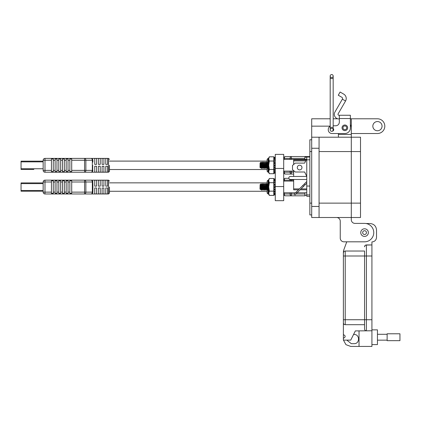 <?xml version="1.0" encoding="UTF-8"?>
<svg xmlns="http://www.w3.org/2000/svg" width="421" height="421" viewBox="0 0 421 421"><rect width="100%" height="100%" fill="white"/><g stroke="black" fill="none" stroke-linecap="round" stroke-linejoin="round"><path stroke-width="0.63" d="M43.152 190.502L21.05 190.502L21.05 191.208L43.152 191.208M21.05 190.502L21.05 183.619L43.152 183.619M43.152 182.919L21.05 182.919L21.05 183.619M24.25 182.919L27.723 182.919M23.734 182.919L21.05 182.919M267.125 189.882L267.125 193.05L268.045 193.97L268.698 193.97M294.326 193.97L291.369 193.97L291.369 195.812A1.842 1.3 -90 0 1 290.069 193.97L284.238 193.97A1.842 1.3 90 0 0 285.543 195.812L305.114 195.812M304.883 192.776L304.883 195.186L306.725 195.186L306.725 192.776M285.543 195.812A1.842 1.842 0 0 1 283.701 193.97L284.238 193.97L284.238 192.776M304.12 195.812L302.725 195.812M288.885 178.315L285.543 178.315A1.842 1.3 90 0 0 284.238 180.156L290.069 180.156A1.842 1.3 -90 0 1 290.158 179.472M284.238 181.083L284.238 180.156L283.701 180.156A1.842 1.842 0 0 1 285.543 178.315M268.045 183.698L268.045 180.156L267.125 181.077L267.125 184.356M109.46 187.061L109.46 193.05L109.46 187.061M107.618 180.214L107.618 186.14L105.776 186.14L105.776 180.214L107.618 180.214M103.934 180.214L103.934 186.14L102.093 186.14L102.093 180.214L103.934 180.214M100.251 180.214L100.251 186.14L98.409 186.14L98.409 180.214L100.251 180.214M96.567 180.214L96.567 186.14L94.725 186.14L94.725 180.214L96.567 180.214M92.715 187.061L92.883 183.909L92.883 192.129L92.241 193.523L92.883 192.129A1.842 1.842 0 0 1 91.041 193.97L91.667 193.86M92.883 183.909L92.688 181.172M73.533 193.97L78.974 193.97M80.816 180.156L78.974 180.156M44.994 180.156L44.994 181.998L51.441 181.998L51.441 192.129L44.994 192.129L44.994 193.97A1.842 1.842 0 0 1 43.152 192.129L43.152 181.998A1.842 1.842 0 0 1 44.994 180.156L91.041 180.156A1.842 1.842 0 0 1 92.883 181.998L92.341 181.998A1.842 1.3 -90 0 0 91.041 180.156L108.539 180.156L109.46 181.077M44.994 193.97L84.568 193.97L84.568 192.129L85.868 192.129L85.868 181.998L84.568 181.998L84.568 192.129L71.702 192.129L71.702 181.998L84.568 181.998L84.568 180.156A1.842 1.3 90 0 1 85.868 181.998L92.341 181.998L92.341 192.129L85.868 192.129A1.842 1.3 90 0 1 84.568 193.97L91.041 193.97A1.842 1.3 -90 0 0 92.341 192.129L92.883 192.129M66.176 192.129L66.176 193.344L68.018 193.344L68.018 180.777L66.176 180.777L66.176 192.129L64.334 192.129L64.334 180.777L62.492 180.777L62.492 192.129L60.65 192.129L60.65 180.777L58.808 180.777L58.808 192.129L56.967 192.129L56.967 180.777L55.125 180.777L55.125 192.129L53.283 192.129L53.283 180.777L51.441 180.777L51.441 181.998M71.702 192.129L71.702 193.344L69.86 193.344L69.86 180.777L71.702 180.777L71.702 181.998M107.618 187.982L107.618 193.907L105.776 193.907L105.776 187.982L107.618 187.982M103.934 187.982L103.934 193.907L102.093 193.907L102.093 187.982L103.934 187.982M100.251 187.982L100.251 193.907L98.409 193.907L98.409 187.982L100.251 187.982M96.567 187.982L96.567 193.907L94.725 193.907L94.725 187.982L96.567 187.982M62.492 192.129L62.492 193.344L64.334 193.344L64.334 192.129M58.808 192.129L58.808 193.344L60.65 193.344L60.65 192.129M55.125 192.129L55.125 193.344L56.967 193.344L56.967 192.129M51.441 192.129L51.441 193.344L53.283 193.344L53.283 192.129M108.539 180.156L108.539 193.97L84.568 193.97M49.504 193.97L67.486 193.97M43.152 168.753L21.05 168.753L21.05 169.452L33.859 169.452M21.05 168.753L21.05 161.864L43.152 161.864M43.152 161.164L21.05 161.164L21.05 161.864M31.633 169.452L21.05 169.452M267.125 167.7L267.125 171.294L268.045 172.215L268.698 172.215M285.543 174.057L291.369 174.057L285.543 174.057A1.842 1.842 0 0 1 283.701 172.215L284.238 172.215A1.842 1.3 90 0 0 285.543 174.057M290.069 171.105L290.069 172.215A1.842 1.3 -90 0 0 291.369 174.057L293.647 174.057M291.369 159.406L291.369 158.401L304.883 158.401L304.883 159.406M304.883 158.401L304.883 157.18L306.725 157.18L306.762 158.401M309.856 156.559L285.543 156.559A1.842 1.3 90 0 0 284.238 158.401L290.069 158.401A1.842 1.3 -90 0 1 291.369 156.559L291.369 158.401L290.069 158.401L290.069 159.406M284.238 159.406L284.238 158.401L283.701 158.401A1.842 1.842 0 0 1 285.543 156.559M268.045 162.748L268.045 158.401L267.125 159.322L267.125 162.685M306.725 158.754L306.725 158.401M109.46 165.306L109.46 171.294L109.46 165.306M107.618 158.464L107.618 164.385L105.776 164.385L105.776 158.464L107.618 158.464M103.934 158.464L103.934 164.385L102.093 164.385L102.093 158.464L103.934 158.464M100.251 158.464L100.251 164.385L98.409 164.385L98.409 158.464L100.251 158.464M96.567 158.464L96.567 164.385L94.725 164.385L94.725 158.464L96.567 158.464M92.715 165.306L92.688 171.2M44.994 158.401L44.994 160.243L51.441 160.243L51.441 170.373L44.994 170.373L44.994 172.215A1.842 1.842 0 0 1 43.152 170.373L43.152 160.243A1.842 1.842 0 0 1 44.994 158.401L84.568 158.401A1.842 1.3 90 0 1 85.868 160.243L92.883 160.243L92.883 162.153L92.688 159.417M49.504 158.401L47.662 158.401M44.994 172.215L84.568 172.215L84.568 170.373L85.868 170.373A1.842 1.3 90 0 1 84.568 172.215L91.041 172.215A1.842 1.3 -90 0 0 92.341 170.373L85.868 170.373L85.868 160.243L84.568 160.243L84.568 170.373L71.702 170.373L71.702 160.243L84.568 160.243L84.568 158.401L91.041 158.401A1.842 1.842 0 0 1 92.883 160.243M92.241 171.773L92.883 170.373L92.341 170.373L92.341 160.243A1.842 1.3 -90 0 0 91.041 158.401L108.539 158.401L109.46 159.322M66.176 170.373L66.176 171.589L68.018 171.589L68.018 159.022L66.176 159.022L66.176 170.373L64.334 170.373L64.334 159.022L62.492 159.022L62.492 170.373L60.65 170.373L60.65 159.022L58.808 159.022L58.808 170.373L56.967 170.373L56.967 159.022L55.125 159.022L55.125 170.373L53.283 170.373L53.283 159.022L51.441 159.022L51.441 160.243M71.702 170.373L71.702 171.589L69.86 171.589L69.86 159.022L71.702 159.022L71.702 160.243M92.883 170.373A1.842 1.842 0 0 1 91.041 172.215L91.667 172.105M107.618 166.227L107.618 172.152L105.776 172.152L105.776 166.227L107.618 166.227M103.934 166.227L103.934 172.152L102.093 172.152L102.093 166.227L103.934 166.227M100.251 166.227L100.251 172.152L98.409 172.152L98.409 166.227L100.251 166.227M96.567 166.227L96.567 172.152L94.725 172.152L94.725 166.227L96.567 166.227M62.492 170.373L62.492 171.589L64.334 171.589L64.334 170.373M58.808 170.373L58.808 171.589L60.65 171.589L60.65 170.373M55.125 170.373L55.125 171.589L56.967 171.589L56.967 170.373M51.441 170.373L51.441 171.589L53.283 171.589L53.283 170.373M108.539 158.401L108.539 172.215L84.568 172.215M80.816 172.215L78.974 172.215M66.497 172.215L62.976 172.215M58.482 172.215L55.204 172.215M283.701 154.375L275.276 154.375L283.701 154.375L283.701 200.67L275.276 200.67L275.276 162.827L275.187 163.374L274.124 163.29L274.124 165.253L275.187 165.216L275.276 165.695L274.239 165.748L274.124 165.253M275.276 154.375L275.276 161.054L274.124 160.78L275.187 160.864L275.276 162.827L274.239 162.706L274.124 160.78C273.824 161.011 273.824 160.533 274.124 159.343L274.239 157.775L275.276 158.022M260.804 188.992L261.078 186.929C260.799 184.819 260.473 184.114 260.089 184.814L260.894 189.166L260.089 184.687L259.978 189.061L260.488 189.566L260.604 188.929M260.089 184.924L260.252 186.929C260.425 190.339 260.583 190.339 260.725 186.929L260.804 185.445M260.657 188.113L260.725 186.929M260.894 189.166L261.152 187.919M261.441 184.687L262.172 189.166L262.615 187.919M261.883 185.935L262.146 183.724L261.583 184.724L262.357 189.166M264.367 184.687L263.82 183.698L262.925 184.687L263.635 189.166L264.078 187.919M263.725 188.992L263.999 186.929M263.088 184.687L263.82 189.166M264.404 184.724L265.098 189.166L265.535 187.919M265.188 188.992L265.462 186.929M266.267 185.935L266.53 183.724L265.867 184.724L265.098 183.698L264.509 184.724L265.277 189.166M265.867 184.724L266.561 189.166L266.998 187.919M266.651 188.992L266.925 186.929M266.009 184.687L266.74 189.166M267.288 184.687L268.019 189.166L268.461 187.919M268.114 188.992L268.387 186.929M267.73 185.935L267.993 183.724L267.43 184.724L268.203 189.166M260.852 189.129L261.441 190.155L260.978 183.824L260.089 184.687M261.441 190.155L261.915 187.919M261.078 184.624L261.625 190.155M262.146 183.724L263.088 190.155C262.841 190.355 262.599 183.503 262.357 183.698L262.946 184.724M263.088 190.155L263.378 187.919M263.82 183.698C264.062 183.503 264.304 190.355 264.551 190.155L264.841 187.919M265.277 183.698C265.525 183.503 265.767 190.355 266.009 190.155L266.304 187.919M266.53 183.724L267.288 190.155L266.74 183.698L267.33 184.724M267.472 190.155L267.761 187.919M267.84 186.929L268.114 183.951M267.993 183.724L268.698 188.655M268.019 183.698C268.266 183.503 268.509 190.355 268.751 190.155M267.382 189.903L267.656 186.929M266.704 189.129L267.288 190.155M265.919 189.903L266.193 186.929M265.098 183.698C265.341 183.503 265.583 190.355 265.83 190.155L266.009 190.155M265.241 189.129L265.83 190.155M264.456 189.903L264.73 186.929M263.635 183.698L264.551 190.155M263.778 189.129L264.367 190.155M262.993 189.903L263.267 186.929M262.315 189.129L262.904 190.155M261.536 189.903L261.809 186.929M260.804 167.321L261.078 165.253C260.799 163.148 260.473 162.443 260.089 163.137L260.894 167.495L260.089 163.016L259.978 167.384L260.488 167.895L260.604 167.258M260.089 163.253L260.252 165.253C260.425 168.668 260.583 168.668 260.725 165.253L260.804 163.774M260.657 166.442L260.725 165.253M260.894 167.495L261.152 166.248M261.441 163.016L262.172 167.495L262.615 166.248M261.883 164.264L262.146 162.053L261.583 163.053L262.357 167.495M264.367 163.016L263.82 162.027L262.925 163.016L263.635 167.495L264.078 166.248M263.725 167.321L263.999 165.253M263.088 163.016L263.82 167.495M264.404 163.053L265.098 167.495L265.535 166.248M265.188 167.321L265.462 165.253M266.267 164.264L266.53 162.053L265.867 163.053L265.098 162.027L264.509 163.053L265.277 167.495M265.867 163.053L266.561 167.495L266.998 166.248M266.651 167.321L266.925 165.253M266.009 163.016L266.74 167.495M267.288 163.016L268.019 167.495L268.461 166.248M268.114 167.321L268.387 165.253M267.73 164.264L267.993 162.053L267.43 163.053L268.203 167.495M260.852 167.458L261.441 168.484L260.978 162.153L260.089 163.016M261.441 168.484L261.915 166.248M261.078 162.953L261.625 168.484M262.146 162.053L263.088 168.484C262.841 168.679 262.599 161.827 262.357 162.027L262.946 163.053M263.088 168.484L263.378 166.248M263.82 162.027C264.062 161.827 264.304 168.679 264.551 168.484L264.841 166.248M265.277 162.027C265.525 161.827 265.767 168.679 266.009 168.484L266.304 166.248M266.53 162.053L267.288 168.484L266.74 162.027L267.33 163.053M267.472 168.484L267.761 166.248M267.84 165.253L268.114 162.28M267.993 162.053L268.698 166.979M268.019 162.027C268.266 161.827 268.509 168.679 268.751 168.484M267.382 168.232L267.656 165.253M266.704 167.458L267.288 168.484M265.919 168.232L266.193 165.253M265.098 162.027C265.341 161.827 265.583 168.679 265.83 168.484L266.009 168.484M265.241 167.458L265.83 168.484M264.456 168.232L264.73 165.253M263.635 162.027L264.551 168.484M263.778 167.458L264.367 168.484M262.993 168.232L263.267 165.253M262.315 167.458L262.904 168.484M261.536 168.232L261.809 165.253M268.698 194.276L268.698 179.62L269.351 178.488L273.797 178.488L273.797 195.407L269.351 195.407L268.698 194.276M273.797 193.97L274.239 195.007L274.124 194.165L275.187 193.97L275.276 194.434L274.239 194.713M275.187 179.92L275.276 179.457M275.276 194.728L274.239 195.007L275.276 194.728M268.045 180.156L268.698 180.156L268.698 179.656M268.698 194.239L269.351 195.37L268.698 193.26L269.351 191.15L273.797 191.15M275.008 182.219L275.276 182.219M273.797 193.334L274.234 194.965L275.276 194.691L274.239 194.97M274.124 194.165C273.824 192.95 273.824 192.665 274.124 193.313L273.924 192.923M275.187 193.97L275.276 193.186L274.124 193.313L274.124 191.397L275.187 191.255L275.276 191.839L274.239 192.044M275.187 191.255L275.187 189.624L274.05 189.618M274.124 189.66L274.124 191.397M275.276 189.297L275.187 189.624L275.276 189.297L274.239 189.345L274.124 186.924L275.187 186.887L275.276 187.366L274.239 187.419M275.187 186.887L275.187 185.045L274.124 184.961L274.124 186.924M274.124 184.961L274.124 182.451L275.276 182.73L274.124 182.451C273.824 182.682 273.824 182.204 274.124 181.014L274.239 179.446L274.124 179.688L275.187 179.862L275.276 179.42M274.124 179.325C273.824 180.467 273.824 180.583 274.124 179.688C273.824 180.583 273.824 180.467 274.124 179.325L274.239 178.888L275.276 179.167L275.187 179.52L274.124 179.325M273.797 180.525L274.234 178.893L275.276 179.167M275.187 182.598L275.276 182.019M274.239 184.377L275.276 184.498L275.187 185.045M274.239 180.383L275.276 180.63L275.276 182.73M269.351 191.15L268.698 186.929L269.351 182.709L273.797 182.709M269.351 182.709L268.698 180.598L269.351 178.488M269.351 195.37L273.797 195.37M275.187 181.188L274.124 181.014M274.124 157.628L274.239 157.191L275.276 157.47L275.187 157.849L274.124 157.654C273.824 158.791 273.824 158.912 274.124 158.017C273.824 158.912 273.824 158.791 274.124 157.654L274.234 157.217L275.276 157.496M273.797 158.401L274.234 157.196L275.276 157.47L274.239 157.217L273.797 158.854M275.187 172.273L275.276 172.736M269.351 173.694L268.698 171.584L268.698 172.563L269.351 173.694L273.797 173.694L273.797 156.791L269.351 156.791L269.151 157.159M273.797 169.474L269.351 169.474L268.698 171.584L268.698 157.922L269.351 156.791M275.008 160.548L275.276 160.548M273.797 171.657L274.239 173.294L274.124 172.494L275.187 172.3L275.276 172.763L274.239 173.042M274.124 172.494C273.824 171.273 273.824 170.989 274.124 171.642L273.924 171.247M275.187 172.3L275.276 171.515L274.124 171.642L274.124 169.726L275.187 169.584L275.276 170.168L274.239 170.368M275.187 169.584L275.187 167.947L274.05 167.947M274.124 167.984L274.124 169.726M275.276 167.621L275.187 167.947L275.276 167.621L274.239 167.674L274.239 165.748M274.124 163.29L274.239 162.706M275.187 158.212L275.276 157.749M275.187 160.927L275.276 160.343M275.276 173.015L274.239 173.294L275.276 173.015M275.187 165.216L275.187 163.374M274.239 158.712L275.276 158.954L275.276 161.054M269.351 169.474L268.698 165.253L269.351 161.032L273.797 161.032M269.351 161.032L268.698 158.922L269.351 156.812L273.797 156.812M275.187 159.512L274.124 159.343M306.146 159.969L293.647 159.969L293.647 160.89L305.709 160.89M299.41 188.887L293.647 188.887L293.647 179.488M293.647 176.446L293.647 170.621M293.647 164.495L293.647 160.89M293.647 188.887L293.647 189.808L298.489 189.808M300.141 189.808L306.762 189.808M301.968 167.558A2.337 2.337 0 0 0 299.631 165.216A2.337 2.337 0 0 0 297.289 167.558A2.337 2.337 0 0 0 299.631 169.895A2.337 2.337 0 0 0 301.968 167.558M309.856 196.328L306.762 196.328L306.762 194.928L309.856 194.928M309.856 157.033L306.762 157.033L306.762 194.928M309.856 186.035L306.762 186.035M309.856 159.838L306.762 159.838M306.762 179.488L290.364 179.488A1.521 1.521 0 0 1 288.843 177.967A1.521 1.521 0 0 1 290.364 176.446L306.762 176.446L304.657 172L295.3 172L292.495 169.663L292.495 165.453L295.3 163.111L304.657 163.111L306.762 158.67M306.762 176.446L304.657 172M305.109 184.84L304.283 184.009L294.195 194.102L295.021 194.928L306.762 183.182M302.794 185.498L303.62 186.324M296.179 192.118L297.005 192.944M306.762 181.53L304.283 184.009M339.326 118.943L338.916 118.943A4.605 4.605 0 0 1 334.932 112.039L342.368 99.156L345.557 100.998L338.121 113.88A0.921 0.921 0 0 0 338.916 115.259L339.326 115.259L339.326 122.101A3.684 3.684 0 0 1 335.642 125.784A3.684 3.684 0 0 0 339.326 122.101M342.041 127.81A2.81 2.81 0 0 1 344.852 125A2.81 2.81 0 0 1 347.657 127.81A2.81 2.81 0 0 1 344.852 130.615A2.81 2.81 0 0 1 342.041 127.81M333.174 128.468A1.563 1.563 0 0 1 332.258 131.21M345.557 100.998A5.041 5.041 0 0 0 343.71 94.115L340.105 92.031L338.263 95.22L341.873 97.304A1.358 1.358 0 0 1 342.368 99.156M339.326 115.259L350.372 115.259L350.372 127.995A5.526 5.526 0 0 1 344.852 133.515L331.958 133.515L338.405 133.515L338.405 137.204M350.372 119.88L350.372 124.669A6.447 6.447 0 0 1 351.298 127.995L351.298 217.504L360.508 217.504L360.508 203.138L319.065 203.138M335.642 125.784L333.174 125.784L335.642 125.784M330.185 126.237A3.684 3.684 0 0 0 328.275 129.463L328.275 129.831A3.684 3.684 0 0 0 331.958 133.515M328.275 129.831L328.275 129.463M346.72 127.81A1.873 1.873 0 0 1 344.852 129.679A1.873 1.873 0 0 1 342.978 127.81A1.873 1.873 0 0 1 344.852 125.937A1.873 1.873 0 0 1 346.72 127.81M330.185 78.548L333.174 78.548L333.174 127.342L330.185 127.342L330.185 76.059A1.495 1.495 -0 0 1 331.68 74.564A1.495 1.495 -0 0 1 333.174 76.059A1.495 1.495 -0 0 1 331.68 77.553A1.495 1.495 0 0 1 330.185 76.059A1.495 1.495 0 0 1 331.68 74.564A1.495 1.495 0 0 1 333.174 76.059A1.495 1.495 0 0 1 331.68 77.553A1.495 1.495 -0 0 0 333.174 76.059A1.495 1.495 0 0 1 331.68 77.553M331.68 128.342A1.495 1.495 180 0 0 330.185 129.831A1.495 1.495 180 0 0 331.68 131.326A1.495 1.495 180 0 0 333.174 129.831A1.495 1.495 180 0 0 331.68 128.342A1.495 1.495 180 0 1 333.174 129.831A1.495 1.495 180 0 1 331.68 131.326M364.56 228.803A3.805 3.805 0 0 1 368.364 232.608A3.805 3.805 0 0 1 364.56 236.418A3.805 3.805 0 0 1 360.75 232.608A3.805 3.805 0 0 1 364.56 228.803M366.459 232.608A1.905 1.905 0 0 1 364.56 234.513A1.905 1.905 0 0 1 362.655 232.608A1.905 1.905 0 0 1 364.56 230.708A1.905 1.905 0 0 1 366.459 232.608M351.298 137.204L351.298 217.504L319.065 217.504L319.065 137.204L360.508 137.204L360.508 203.138M372.843 126.153A4.605 4.605 0 0 1 377.448 121.548A4.605 4.605 0 0 1 382.052 126.153A4.605 4.605 0 0 1 377.448 130.757A4.605 4.605 0 0 1 372.843 126.153M319.065 217.504L311.698 217.504L311.698 118.785L330.185 118.785M351.298 217.504L351.298 219.715A3.684 3.684 0 0 0 354.982 223.398A3.684 3.684 0 0 1 351.298 219.715M350.372 118.785L351.298 118.785L351.298 134.441L338.405 134.441M340.247 238.133L340.247 221.188A3.684 3.684 0 0 0 336.563 217.504A3.684 3.684 0 0 1 340.247 221.188L340.247 238.133A3.684 3.684 0 0 0 343.931 241.817L364.56 241.817A9.209 9.209 0 0 0 373.764 232.608A9.209 9.209 0 0 0 364.56 223.398L354.982 223.398M343.931 241.817L346.767 241.817L343.489 250.721L343.378 252.868L343.873 251.611L343.378 252.868A1.842 1.842 0 0 1 345.22 251.027L364.56 251.027L364.56 256L364.56 251.027M319.065 137.204L311.698 137.204M337.716 118.785L333.174 118.785M351.298 118.785L377.448 118.785A7.367 7.367 0 0 1 384.815 126.153A7.367 7.367 0 0 1 377.448 133.52L351.298 133.52M311.698 214.926L309.856 214.926L309.856 203.138L311.698 203.138M309.856 203.138L309.856 139.783L311.698 139.783M371.922 344.594L377.448 344.594L377.448 329.859L371.922 329.859M343.378 334.59C345.752 335.816 345.752 337.042 343.378 338.273L343.378 252.868A1.842 1.842 0 0 1 345.22 251.027L344.478 251.184M345.22 324.702L345.22 319.728L343.378 319.728L343.378 322.86A1.842 1.842 0 0 0 345.22 324.702L364.56 324.702M346.815 340.115L351.303 343.673L354.066 343.673C360.002 343.936 360.002 334.206 354.066 334.463L353.566 334.463M343.452 340.115L345.951 344.667L350.746 346.436L371.922 346.436L371.922 330.78L355.35 330.906L350.746 340.115L343.378 340.115L343.378 338.273M344.541 251.158L345.22 251.027L345.22 256L366.402 256L366.402 330.78A1.842 1.842 0 0 1 364.56 328.938L364.56 256M359.034 346.436L359.034 330.906M366.065 223.525L370.08 223.525C373.98 223.93 376.127 226.077 376.527 229.971L376.527 237.339C376.258 240.133 374.722 241.67 371.922 241.943L371.922 330.78L370.638 330.78M365.723 245.08L371.922 244.948L366.402 244.948A1.842 1.842 0 0 0 364.56 246.79L365.054 245.532M365.096 245.49L365.66 245.106M377.448 340.157L387.131 340.157M377.448 334.295L387.131 334.295M387.131 340.668L387.131 333.785L399.95 333.785L399.95 340.668L387.131 340.668M268.045 187.061L268.045 188.666M268.045 189.166L268.045 193.97M268.045 183.719L268.045 184.419M304.883 193.97L295.979 193.97M291.369 181.083L291.369 180.156L293.647 180.156M290.069 192.776L290.069 193.97L291.369 193.97L291.369 192.776M291.369 179.488L291.369 180.156L290.069 180.156L290.069 181.083M68.018 181.998L69.86 181.998M53.283 181.998L55.125 181.998M56.967 181.998L58.808 181.998M60.65 181.998L62.492 181.998M64.334 181.998L66.176 181.998M43.152 192.129L44.994 192.129L44.994 181.998L43.152 181.998M69.86 192.129L68.018 192.129M268.045 165.306L268.045 166.995M268.045 167.495L268.045 172.215M293.647 172.215L291.369 172.215L291.369 171.105M291.369 174.057L291.369 172.215L284.238 172.215L284.238 171.105M68.018 160.243L69.86 160.243M53.283 160.243L55.125 160.243M56.967 160.243L58.808 160.243M60.65 160.243L62.492 160.243M64.334 160.243L66.176 160.243M43.152 170.373L44.994 170.373L44.994 160.243L43.152 160.243M69.86 170.373L68.018 170.373M283.701 168.458L275.276 168.458M283.701 186.55L275.276 186.55M306.762 188.887L301.062 188.887M339.326 118.533L350.372 118.533M331.68 74.564A1.495 1.495 -0 0 1 333.174 76.059A1.495 1.495 0 0 0 331.68 74.564M360.508 151.571L319.065 151.571M319.065 206.453L311.698 206.453M319.065 148.255L311.698 148.255M351.298 126.153L351.025 126.153M330.185 126.153L311.698 126.153M309.856 151.571L311.698 151.571M343.378 256L345.22 256L345.22 319.728L366.402 319.728L366.402 330.78M371.922 319.728L366.402 319.728M371.922 256L366.402 256L366.402 244.948M109.46 182.851L267.125 182.851M109.46 191.271L267.125 191.271M108.539 193.97L109.46 193.05M109.46 161.096L267.125 161.096M109.46 169.521L267.125 169.521M268.045 158.401L268.698 158.401M108.539 172.215L109.46 171.294M260.51 189.561L260.752 189.129M260.978 183.824L261.483 184.724M261.651 190.129L262.215 189.129M263.114 190.129L263.678 189.129M264.577 190.129L265.135 189.129M266.04 190.129L266.598 189.129M267.498 190.129L268.061 189.129M268.23 183.724L268.793 184.724M268.161 189.129L268.724 190.129M260.51 167.884L260.752 167.458M260.978 162.153L261.483 163.053M261.651 168.458L262.215 167.458M263.114 168.458L263.678 167.458M264.577 168.458L265.135 167.458M266.04 168.458L266.598 167.458M267.498 168.458L268.061 167.458M268.23 162.053L268.793 163.053M268.161 167.458L268.724 168.458M293.647 171.105L283.701 171.105M306.414 159.406L283.701 159.406M306.762 192.776L297.173 192.776M295.516 192.776L283.701 192.776M293.647 181.083L283.701 181.083M275.197 189.624L274.155 189.676M275.255 193.281L274.218 193.486M274.229 179.414L275.271 179.662M274.187 182.388L275.223 182.509M268.698 157.943L269.351 156.812M275.197 167.953L274.155 168.005M275.255 171.61L274.218 171.815M274.229 157.738L275.271 157.986M274.187 160.717L275.223 160.838M330.185 127.342L330.185 129.831M333.174 78.548L333.174 76.059M333.174 127.342L333.174 129.831"/></g></svg>
